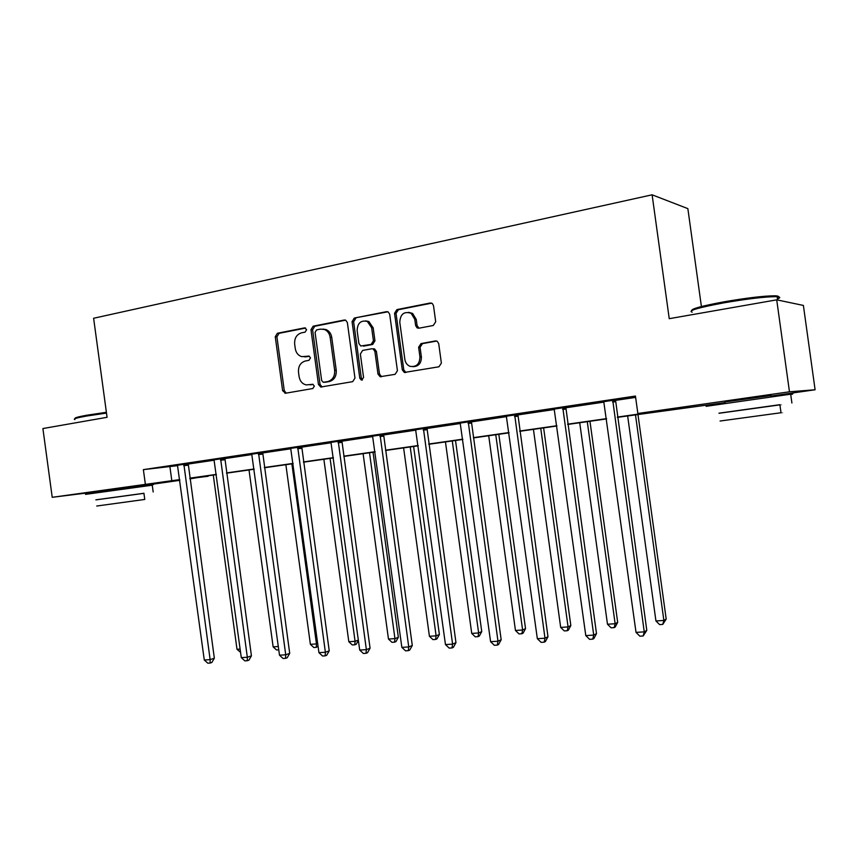 <?xml version="1.0" encoding="UTF-8"?>
<svg xmlns="http://www.w3.org/2000/svg" width="858" height="858" viewBox="0 0 858 858"><rect width="100%" height="100%" fill="white"/><g stroke="black" fill="none" stroke-linecap="round" stroke-linejoin="round"><path stroke-width="1.29" d="M306.628 329.654L304.536 327.885L277.37 333.269L275.257 336.754L282.614 390.669L285.564 393.232L312.816 388.535L314.35 386.089L312.762 384.277L306.338 384.92C302.381 384.019 299.978 381.274 299.11 376.683L298.487 372.158C298.187 366.216 300.493 362.494 305.405 360.982L308.966 360.328L310.489 357.872L309.073 356.113L301.759 356.649C298.198 355.523 296.042 352.853 295.281 348.627L294.659 344.101C294.348 338.149 296.654 334.395 301.566 332.829L305.116 332.132L306.628 329.654M724.946 401.984L770.956 395.538M100.708 490.98L137.012 486.078M433.279 325.493L435.703 321.761L433.494 305.641L432.357 303.56L430.19 303.013L396.9 309.609L394.541 313.299L402.305 369.884L404.354 372.469L438.942 366.784L441.377 363.095L438.706 343.618L437.194 341.269L435.403 340.958L421.01 343.586L418.618 347.265L419.927 356.853C419.712 364.028 416.441 367.203 410.113 366.355C407.218 365.186 405.469 362.913 404.879 359.523L399.774 322.211C400.364 314.007 404.161 311.046 411.154 313.331L414.779 319.326L415.637 325.579L417.106 327.885L418.897 328.206L433.279 325.493M100.751 491.269L52.22 497.308L42.9 428.55L107.068 417.299L93.619 318.264L652.112 194.809L669.24 318.683L776.715 299.839L789.467 391.795L815.1 389.768L771.031 396.053M52.22 497.308L179.74 479.601M617.374 417.085L653.335 411.947L637.848 413.492L635.446 396.053L143.372 469.637L145.324 483.976M637.848 413.492L789.467 391.795M347.361 322.576L345.699 320.184L344.262 320.023L313.159 326.179L310.971 329.74L318.447 384.448L320.731 387.044L352.702 381.649L354.965 378.11L347.361 322.576M354.322 318.039L386.497 311.669L388.234 311.969L389.693 314.253L397.426 370.731L395.088 374.345L380.148 376.705L377.992 374.109L374.882 351.372L373.026 348.874L371.729 348.766L362.634 350.439L360.36 354.032L363.577 377.563L361.347 380.04L359.792 378.217L352.059 321.653L354.322 318.039L387.913 311.808M701.404 306.542L687.859 208.633L652.112 194.809M143.372 469.637L177.713 465.637M188.106 464.081L214.264 460.188M224.742 458.622L251.995 454.558M262.559 452.992L290.959 448.755M301.608 447.168L331.22 442.749M342.085 440.519L341.945 441.194L372.844 436.55M383.805 434.287L383.665 434.974L415.905 430.126M426.812 428.507L460.478 423.487M471.621 421.181L471.46 421.889L506.638 416.602M517.717 414.95L554.482 409.481M565.636 407.807L604.086 402.08M615.325 400.407L635.628 397.383M188.181 463.685L177.531 465.25M224.817 458.215L214.082 459.802M262.634 452.574L251.812 454.193M301.694 446.75L290.776 448.38M342.042 440.722L331.027 442.374M383.762 434.502L372.651 436.164M426.909 428.067L415.712 429.74M471.568 421.396L460.274 423.08M517.824 414.5L506.424 416.194M565.744 407.346L554.257 409.062M615.443 399.935L603.86 401.662M776.715 299.839L803.388 305.437L815.1 389.768M725.031 402.606L617.406 417.363M208.054 475.804L189.929 478.882M179.837 480.33L137.065 486.422M189.886 478.528L208.119 476.297M606.585 418.908L567.685 424.463M556.928 425.997L519.723 431.306M509.041 432.84L473.444 437.923M462.827 439.435L428.764 444.294M418.211 445.806L385.585 450.461M375.107 451.962L343.833 456.424M333.44 457.904L303.453 462.183M293.136 463.663L264.382 467.76M254.129 469.229L226.533 473.166M216.355 474.624L189.865 478.399M189.833 478.163L216.323 474.377M226.501 472.93L254.097 468.983M264.339 467.513L293.104 463.406M303.421 461.936L333.397 457.657M343.801 456.166L375.075 451.694M385.542 450.203L418.178 445.538M428.721 444.036L462.794 439.167M473.412 437.655L508.998 432.561M519.691 431.038L556.885 425.729M567.642 424.184L606.542 418.629M169.927 466.795L171.814 480.737M380.351 376.748L380.212 375.74M304.236 356.831L304.826 356.746M309.384 356.22L306.456 356.767M313.106 384.373L310.296 384.867M305.63 328.078L279.043 333.333L276.919 336.819L284.266 390.626L286.218 393.114M345.635 320.163L314.768 326.265L312.591 329.815L320.055 384.416L322.05 386.937M316.602 329.88L315.068 332.368L321.643 380.459L323.219 382.271L327.574 381.617C332.593 380.137 334.963 376.383 334.663 370.345L330.148 337.28C329.483 333.43 327.574 330.823 324.41 329.472L320.399 329.14L316.602 329.88M324.882 382.25L323.766 382.271M322.962 329.086L326.008 329.558C329.161 330.898 331.07 333.494 331.735 337.344L336.25 370.334C336.54 376.362 334.18 380.105 329.161 381.585L325.364 382.25M373.262 348.798L374.549 348.916L376.405 351.405L379.515 374.088L381.596 376.673M355.877 318.136L353.614 321.75L361.336 378.196L362.494 379.88M371.653 327.788L367.331 321.428C360.875 320.013 357.486 323.069 357.142 330.587L358.912 343.511L360.778 345.999L371.128 344.412L373.434 340.787L371.653 327.788L373.187 327.874L368.865 321.525L365.658 320.881M373.187 327.874L374.957 340.841L372.662 344.455L363.577 346.149M408.676 312.323L412.623 313.449L416.248 319.423L417.106 325.665L419.015 328.185M413.106 366.698C418.661 366.42 421.428 363.138 421.385 356.874L419.927 356.853M436.679 341.044L422.458 343.64L420.066 347.308L421.385 356.874M431.66 303.153L398.391 309.727L396.042 313.417L403.786 369.884L405.898 372.479M213.277 475.064L237.001 649.291L240.122 649.088M240.572 652.359L237.001 649.291M183.848 464.146L210.135 659.63L204.279 660.006L177.456 465.1M188.202 463.524L214.339 658.247L210.135 659.63L210.146 663.052L207.808 663.191L204.279 660.006M214.339 658.247L211.84 662.483L210.146 663.052M75.268 418.565C73.949 417.975 77.756 416.859 86.69 415.24L106.392 412.301M106.489 413.073L86.24 416.098C76.544 417.857 72.758 419.015 74.871 419.573M143.94 493.339L95.892 499.882M152.274 485.349C153.764 485.092 153.764 485.049 152.252 485.199L85.532 494.369M95.882 499.828L143.929 493.275M143.919 493.232L144.766 499.453L96.729 506.027M691.655 310.575C691.291 308.805 702.144 305.888 724.206 301.791C747.039 297.876 763.899 295.881 774.774 295.796C778.689 295.913 779.525 296.536 777.284 297.64M777.466 298.97C780.598 297.715 780.49 296.965 777.155 296.707L775.932 296.664C764.789 296.75 747.511 298.809 724.088 302.81C698.101 307.69 687.451 310.81 692.149 312.183M779.922 404.869L718.993 413.277M790.722 394.498C793.95 393.951 793.929 393.843 790.679 394.197L706.102 406.327M718.983 413.191L779.89 404.686C782.217 404.397 782.217 404.418 779.901 404.772M781.005 412.709C783.322 412.398 783.322 412.408 781.005 412.741L720.066 421.031M249.013 469.959L273.134 646.857L278.303 646.503M278.753 649.828L276.544 649.978L273.134 646.857M285.864 464.693L310.392 644.337L316.463 643.918L291.881 463.835M318.061 646.235L316.259 647.35L313.824 647.511L310.392 644.337M316.259 647.35L316.463 643.918L317.685 643.489M220.592 458.655L247.329 657.249L241.291 657.636L214.007 459.641M224.85 458.043L251.426 655.855L247.329 657.249L247.265 660.724L244.852 660.885L241.291 657.636M251.426 655.855L248.906 660.167L247.265 660.724M258.526 452.992L285.725 654.793L279.494 655.201L251.726 454.011M262.677 452.381L289.704 653.388L285.725 654.793L285.575 658.333L283.076 658.494L279.494 655.201M289.704 653.388L287.162 657.764L285.575 658.333M323.874 459.266L348.82 641.73L355.083 641.312L330.083 458.386M358.387 640.433L356.209 644.261L354.783 644.798L352.284 644.959L348.82 641.73M354.783 644.798L355.083 641.312L358.344 640.111M363.106 453.668L388.47 639.049L394.948 638.62L398.359 637.301L373.037 452.252M398.359 637.301L395.924 641.623L394.551 642.159L394.948 638.62L369.508 452.756M394.551 642.159L391.967 642.331L388.47 639.049M403.614 447.887L429.418 636.282L436.111 635.832L439.382 634.502L413.599 446.46M439.382 634.502L436.926 638.91L435.617 639.446L436.111 635.832L410.221 446.943M435.617 639.446L432.947 639.618L429.418 636.282M297.715 447.147L325.386 652.262L318.94 652.67L290.68 448.198M301.726 446.546L329.225 650.847L325.386 652.262L325.139 655.855L322.565 656.027L318.94 652.67M329.225 650.847L326.673 655.287L325.139 655.855M338.202 441.098L366.366 649.635L359.706 650.064L330.941 442.181M338.106 441.57L341.945 441.194L370.066 648.208L366.366 649.635L366.023 653.303L363.363 653.474L359.706 650.064M370.066 648.208L367.503 652.724L366.023 653.303M380.073 434.845L408.74 646.932L401.855 647.372L372.554 435.971M379.976 435.328L383.665 434.974L412.29 645.495L408.74 646.932L408.301 650.664L405.544 650.836L401.855 647.372M412.29 645.495L409.716 650.074L408.301 650.664M445.452 441.913L471.728 633.418L478.635 632.957L481.746 631.627L455.512 440.476M481.746 631.627L479.29 636.089L478.035 636.636L478.635 632.957L452.284 440.937M478.035 636.636L475.278 636.818L471.728 633.418M404.45 371.493L404.59 372.533M423.391 428.378L452.584 644.122L445.463 644.583L415.604 429.547M426.952 427.852L455.963 642.674L452.584 644.122L452.027 647.929L449.184 648.101L445.463 644.583M455.963 642.674L453.378 647.34L452.027 647.929M488.706 435.735L515.454 630.469L522.597 629.986L525.536 628.646L498.83 434.298M525.536 628.646L523.069 633.183L521.889 633.73L522.597 629.986L495.763 434.727M521.889 633.73L519.036 633.923L515.454 630.469M468.221 421.686L497.972 641.216L490.594 641.687L460.167 422.887M468.114 422.19L471.46 421.889L501.169 639.757L497.972 641.216L497.297 645.098L494.347 645.28L490.594 641.687M501.169 639.757L498.573 644.508L497.297 645.098M533.429 429.354L560.682 627.413L568.071 626.908L570.827 625.557L543.618 427.895M570.827 625.557L568.35 630.18L567.245 630.727L568.071 626.908L540.744 428.314M567.245 630.727L564.285 630.92L560.682 627.413M514.661 414.757L544.991 638.213L537.344 638.695L506.317 416.001M517.867 414.275L547.983 636.743L544.991 638.213L544.176 642.17L541.119 642.363L537.344 638.695M547.983 636.743L545.377 641.57L544.176 642.17M579.718 422.747L607.485 624.238L615.132 623.723L617.685 622.372L589.961 421.289M617.685 622.372L615.197 627.069L614.178 627.616L615.132 623.723L587.28 421.664M614.178 627.616L611.121 627.82L607.485 624.238M562.794 407.571L593.715 635.092L585.789 635.596L554.15 408.858M565.797 407.121L596.492 633.622L593.715 635.092L592.76 639.135L589.596 639.328L585.789 635.596M596.492 633.622L593.875 638.534L592.76 639.135M627.638 415.905L655.941 620.967L663.867 620.431L666.194 619.068L637.955 414.435M666.194 619.068L662.773 624.399L663.867 620.431L635.478 414.789M662.773 624.399L659.609 624.613L655.941 620.967M612.719 400.118L644.251 631.863L636.025 632.389L603.742 401.458M615.497 399.699L646.793 630.373L644.251 631.863L643.157 635.982L639.864 636.186L636.025 632.389M646.793 630.373L643.157 635.982M305.298 327.928L304.536 327.885M309.009 356.091L308.387 356.081M284.266 390.626L282.614 390.669M276.919 336.819L275.257 336.754M279.043 333.333L277.37 333.269M320.055 384.416L318.447 384.448M312.591 329.815L310.971 329.74M314.768 326.265L313.159 326.179M345.463 320.098L344.262 320.023M329.161 381.585L327.574 381.617M336.25 370.334L334.663 370.345M331.735 337.344L330.148 337.28M387.827 311.776L386.497 311.669M379.515 374.088L377.992 374.109M376.405 351.405L374.882 351.372M361.336 378.196L359.792 378.217M353.614 321.75L352.059 321.653M372.662 344.455L371.128 344.412M374.957 340.841L373.434 340.787M417.106 325.665L415.637 325.579M416.248 319.423L414.779 319.326M420.066 347.308L418.618 347.265M422.458 343.64L421.01 343.586M436.54 341.001L435.403 340.958M403.786 369.884L402.305 369.884M396.042 313.417L394.541 313.299M398.391 309.727L396.9 309.609M431.638 303.153L430.19 303.013M183.762 464.586L188.095 464.124M183.741 465.68L188.074 465.218M220.506 459.105L224.732 458.665M220.485 460.22L224.71 459.77M258.44 453.453L262.548 453.024M258.419 454.579L262.516 454.15M306.156 356.767L305.555 356.874M297.619 447.608L301.598 447.211M297.587 448.755L301.566 448.348M338.073 442.739L341.913 442.363M379.933 436.518L383.623 436.164M418.211 327.724L417.17 327.928M423.284 428.871L426.812 428.55M423.241 430.083L426.769 429.751M468.071 423.412L471.417 423.123M514.553 415.261L517.706 415.004M514.5 416.516L517.653 416.248M562.676 408.086L565.626 407.861M562.623 409.363L565.572 409.127M612.591 400.643L615.315 400.45M612.537 401.941L615.261 401.748M285.585 393.221L284.931 393.243M321.568 387.022L320.731 387.044M326.008 329.558L324.41 329.472M381.488 376.694L380.148 376.705M374.549 348.916L373.026 348.874M362.108 380.03L361.347 380.04M368.865 321.525L367.331 321.428M418.565 327.971L417.106 327.885M412.623 313.449L411.154 313.331M405.834 372.458L404.354 372.469M137.151 487.065L136.98 485.864M153.174 491.966L152.252 485.199M771.117 396.686L770.913 395.173M777.616 300.021L777.155 296.707M779.89 404.686L781.005 412.741M791.902 403.003L790.679 394.197M774.774 295.796L775.932 296.664"/></g></svg>

